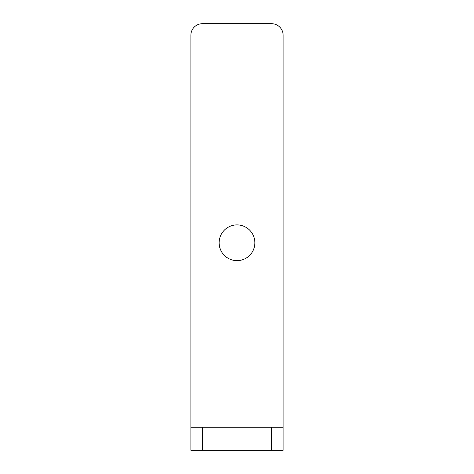 <?xml version="1.0" encoding="UTF-8"?>
<svg xmlns="http://www.w3.org/2000/svg" width="474" height="474" viewBox="0 0 474 474"><rect width="100%" height="100%" fill="white"/><g stroke="black" fill="none" stroke-linecap="round" stroke-linejoin="round"><path stroke-width="0.71" d="M190.88 427.24L190.88 35.23A11.53 11.53 0 0 1 202.41 23.7L271.59 23.7A11.53 11.53 0 0 1 283.12 35.23L283.12 450.3L190.88 450.3L190.88 427.24L202.41 427.24L202.41 450.3M271.59 450.3L271.59 427.24L202.41 427.24M237 224.895A17.87 17.87 0 0 1 254.87 242.765A17.87 17.87 0 0 1 237 260.635A17.87 17.87 0 0 1 219.13 242.765A17.87 17.87 0 0 1 237 224.895M271.59 427.24L283.12 427.24"/></g></svg>
